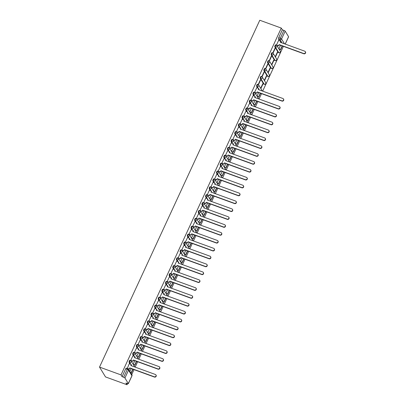 <?xml version="1.0" encoding="UTF-8"?>
<svg xmlns="http://www.w3.org/2000/svg" width="405" height="405" viewBox="0 0 405 405"><rect width="100%" height="100%" fill="white"/><g stroke="black" fill="none" stroke-linecap="round" stroke-linejoin="round"><path stroke-width="0.61" d="M130.051 360.318A1.144 0.37 110 0 0 129.98 360.253A1.144 0.37 110 0 0 129.347 360.936A1.144 0.37 110 0 0 129.119 362.338L129.681 362.546A1.144 0.37 -70 0 1 129.904 361.138A1.144 0.37 -70 0 1 130.537 360.455A1.144 0.37 -70 0 1 130.612 360.521A1.144 1.048 148.6 0 1 131.164 361.903A1.144 1.048 -31.4 0 1 129.681 362.546L130.714 364.237M133.696 352.431A1.144 0.37 110 0 0 133.62 352.365A1.144 0.37 110 0 0 132.987 353.049A1.144 0.37 110 0 0 132.764 354.456L133.321 354.658A1.144 0.37 -70 0 1 133.549 353.256A1.144 0.37 -70 0 1 134.182 352.573A1.144 0.37 -70 0 1 134.257 352.639A1.144 1.048 148.6 0 1 134.809 354.021A1.144 1.048 -31.4 0 1 133.321 354.658L134.354 356.354M137.341 344.549A1.144 0.37 110 0 0 137.265 344.483A1.144 0.37 110 0 0 136.632 345.166A1.144 0.37 110 0 0 136.404 346.569L136.966 346.776A1.144 0.37 -70 0 1 137.194 345.369A1.144 0.37 -70 0 1 137.827 344.685A1.144 0.37 -70 0 1 137.902 344.751A1.144 1.048 148.6 0 1 138.454 346.133A1.144 1.048 -31.4 0 1 136.966 346.776L137.999 348.467M140.981 336.661A1.144 0.37 110 0 0 140.91 336.595A1.144 0.37 110 0 0 140.277 337.279A1.144 0.37 110 0 0 140.049 338.686L140.611 338.889A1.144 0.37 -70 0 1 140.839 337.486A1.144 0.37 -70 0 1 141.466 336.803A1.144 0.37 -70 0 1 141.542 336.869A1.144 1.048 148.6 0 1 142.094 338.251A1.144 1.048 -31.4 0 1 140.611 338.889L141.644 340.58M144.625 328.779A1.144 0.37 110 0 0 144.55 328.713A1.144 0.37 110 0 0 143.922 329.397A1.144 0.37 110 0 0 143.694 330.799L144.251 331.001A1.144 0.37 -70 0 1 144.479 329.599A1.144 0.37 -70 0 1 145.111 328.916A1.144 0.37 -70 0 1 145.187 328.981A1.144 1.048 148.6 0 1 145.739 330.364A1.144 1.048 -31.4 0 1 144.251 331.001L145.284 332.697M148.27 320.892A1.144 0.37 110 0 0 148.195 320.826A1.144 0.37 110 0 0 147.562 321.509A1.144 0.37 110 0 0 147.334 322.917L147.896 323.119A1.144 0.37 -70 0 1 148.124 321.717A1.144 0.37 -70 0 1 148.756 321.028A1.144 0.37 -70 0 1 148.832 321.099A1.144 1.048 148.6 0 1 149.384 322.476A1.144 1.048 -31.4 0 1 147.896 323.119L148.929 324.81M151.915 313.009A1.144 0.37 110 0 0 151.84 312.943A1.144 0.37 110 0 0 151.207 313.627A1.144 0.37 110 0 0 150.979 315.029L151.541 315.232A1.144 0.37 -70 0 1 151.769 313.829A1.144 0.37 -70 0 1 152.396 313.146A1.144 0.37 -70 0 1 152.472 313.212A1.144 1.048 148.6 0 1 153.024 314.594A1.144 1.048 -31.4 0 1 151.541 315.232L152.574 316.928M155.555 305.122A1.144 0.37 110 0 0 155.48 305.056A1.144 0.37 110 0 0 154.852 305.74A1.144 0.37 110 0 0 154.624 307.147L155.181 307.349A1.144 0.37 -70 0 1 155.409 305.942A1.144 0.37 -70 0 1 156.041 305.259A1.144 0.37 -70 0 1 156.117 305.324A1.144 1.048 148.6 0 1 156.669 306.707A1.144 1.048 -31.4 0 1 155.181 307.349L156.214 309.04M159.2 297.24A1.144 0.37 110 0 0 159.124 297.174A1.144 0.37 110 0 0 158.492 297.857A1.144 0.37 110 0 0 158.264 299.26L158.826 299.462A1.144 0.37 -70 0 1 159.054 298.06A1.144 0.37 -70 0 1 159.686 297.376A1.144 0.37 -70 0 1 159.762 297.442A1.144 1.048 148.6 0 1 160.314 298.824A1.144 1.048 -31.4 0 1 158.826 299.462L159.859 301.158M162.845 289.352A1.144 0.37 110 0 0 162.769 289.286A1.144 0.37 110 0 0 162.137 289.97A1.144 0.37 110 0 0 161.909 291.372L162.471 291.58A1.144 0.37 -70 0 1 162.699 290.172A1.144 0.37 -70 0 1 163.326 289.489A1.144 0.37 -70 0 1 163.402 289.555A1.144 1.048 148.6 0 1 163.954 290.937A1.144 1.048 -31.4 0 1 162.471 291.58L163.504 293.271M166.485 281.47A1.144 0.37 110 0 0 166.409 281.399A1.144 0.37 110 0 0 165.782 282.088A1.144 0.37 110 0 0 165.554 283.49L166.111 283.692A1.144 0.37 -70 0 1 166.339 282.29A1.144 0.37 -70 0 1 166.971 281.607A1.144 0.37 -70 0 1 167.047 281.672A1.144 1.048 148.6 0 1 167.599 283.054A1.144 1.048 -31.4 0 1 166.111 283.692L167.144 285.388M170.13 273.583A1.144 0.37 110 0 0 170.054 273.517A1.144 0.37 110 0 0 169.422 274.2A1.144 0.37 110 0 0 169.194 275.602L169.756 275.81A1.144 0.37 -70 0 1 169.984 274.403A1.144 0.37 -70 0 1 170.616 273.719A1.144 0.37 -70 0 1 170.692 273.785A1.144 1.048 148.6 0 1 171.244 275.167A1.144 1.048 -31.4 0 1 169.756 275.81L170.788 277.501M173.775 265.695A1.144 0.37 110 0 0 173.699 265.629A1.144 0.37 110 0 0 173.067 266.313A1.144 0.37 110 0 0 172.839 267.72L173.401 267.923A1.144 0.37 -70 0 1 173.629 266.52A1.144 0.37 -70 0 1 174.261 265.837A1.144 0.37 -70 0 1 174.332 265.903A1.144 1.048 148.6 0 1 174.884 267.285A1.144 1.048 -31.4 0 1 173.401 267.923L174.433 269.619M177.415 257.813A1.144 0.37 110 0 0 177.344 257.747A1.144 0.37 110 0 0 176.712 258.43A1.144 0.37 110 0 0 176.484 259.833L177.046 260.04A1.144 0.37 -70 0 1 177.269 258.633A1.144 0.37 -70 0 1 177.901 257.95A1.144 0.37 -70 0 1 177.977 258.015A1.144 1.048 148.6 0 1 178.529 259.397A1.144 1.048 -31.4 0 1 177.046 260.04L178.073 261.731M181.06 249.925A1.144 0.37 110 0 0 180.984 249.86A1.144 0.37 110 0 0 180.352 250.543A1.144 0.37 110 0 0 180.124 251.951L180.686 252.153A1.144 0.37 -70 0 1 180.913 250.751A1.144 0.37 -70 0 1 181.546 250.067A1.144 0.37 -70 0 1 181.622 250.133A1.144 1.048 148.6 0 1 182.174 251.515A1.144 1.048 -31.4 0 1 180.686 252.153L181.718 253.844M184.705 242.043A1.144 0.37 110 0 0 184.629 241.977A1.144 0.37 110 0 0 183.997 242.661A1.144 0.37 110 0 0 183.769 244.063L184.331 244.271A1.144 0.37 -70 0 1 184.558 242.863A1.144 0.37 -70 0 1 185.191 242.18A1.144 0.37 -70 0 1 185.262 242.246A1.144 1.048 148.6 0 1 185.814 243.628A1.144 1.048 -31.4 0 1 184.331 244.271L185.363 245.962M188.345 234.156A1.144 0.37 110 0 0 188.274 234.09A1.144 0.37 110 0 0 187.642 234.773A1.144 0.37 110 0 0 187.414 236.181L187.976 236.383A1.144 0.37 -70 0 1 188.198 234.981A1.144 0.37 -70 0 1 188.831 234.292A1.144 0.37 -70 0 1 188.907 234.363A1.144 1.048 148.6 0 1 189.459 235.745A1.144 1.048 -31.4 0 1 187.976 236.383L189.003 238.074M191.99 226.273A1.144 0.37 110 0 0 191.914 226.208A1.144 0.37 110 0 0 191.281 226.891A1.144 0.37 110 0 0 191.059 228.293L191.616 228.496A1.144 0.37 -70 0 1 191.843 227.094A1.144 0.37 -70 0 1 192.476 226.41A1.144 0.37 -70 0 1 192.552 226.476A1.144 1.048 148.6 0 1 193.104 227.858A1.144 1.048 -31.4 0 1 191.616 228.496L192.648 230.192M195.635 218.386A1.144 0.37 110 0 0 195.559 218.32A1.144 0.37 110 0 0 194.927 219.004A1.144 0.37 110 0 0 194.699 220.411L195.261 220.614A1.144 0.37 -70 0 1 195.488 219.206A1.144 0.37 -70 0 1 196.121 218.523A1.144 0.37 -70 0 1 196.192 218.594A1.144 1.048 148.6 0 1 196.749 219.971A1.144 1.048 -31.4 0 1 195.261 220.614L196.293 222.304M199.275 210.504A1.144 0.37 110 0 0 199.204 210.438A1.144 0.37 110 0 0 198.571 211.121A1.144 0.37 110 0 0 198.344 212.524L198.906 212.726A1.144 0.37 -70 0 1 199.133 211.324A1.144 0.37 -70 0 1 199.761 210.64A1.144 0.37 -70 0 1 199.837 210.706A1.144 1.048 148.6 0 1 200.389 212.088A1.144 1.048 -31.4 0 1 198.906 212.726L199.938 214.422M202.92 202.616A1.144 0.37 110 0 0 202.844 202.551A1.144 0.37 110 0 0 202.211 203.234A1.144 0.37 110 0 0 201.989 204.641L202.546 204.844A1.144 0.37 -70 0 1 202.773 203.437A1.144 0.37 -70 0 1 203.406 202.753A1.144 0.37 -70 0 1 203.482 202.819A1.144 1.048 148.6 0 1 204.034 204.201A1.144 1.048 -31.4 0 1 202.546 204.844L203.578 206.535M206.565 194.734A1.144 0.37 110 0 0 206.489 194.663A1.144 0.37 110 0 0 205.856 195.352A1.144 0.37 110 0 0 205.629 196.754L206.191 196.957A1.144 0.37 -70 0 1 206.418 195.554A1.144 0.37 -70 0 1 207.051 194.871A1.144 0.37 -70 0 1 207.127 194.937A1.144 1.048 148.6 0 1 207.679 196.319A1.144 1.048 -31.4 0 1 206.191 196.957L207.223 198.652M210.21 186.847A1.144 0.37 110 0 0 210.134 186.781A1.144 0.37 110 0 0 209.501 187.464A1.144 0.37 110 0 0 209.274 188.867L209.836 189.074A1.144 0.37 -70 0 1 210.063 187.667A1.144 0.37 -70 0 1 210.691 186.983A1.144 0.37 -70 0 1 210.767 187.049A1.144 1.048 148.6 0 1 211.319 188.431A1.144 1.048 -31.4 0 1 209.836 189.074L210.868 190.765M213.85 178.964A1.144 0.37 110 0 0 213.774 178.894A1.144 0.37 110 0 0 213.146 179.577A1.144 0.37 110 0 0 212.919 180.984L213.475 181.187A1.144 0.37 -70 0 1 213.703 179.785A1.144 0.37 -70 0 1 214.336 179.101A1.144 0.37 -70 0 1 214.412 179.167A1.144 1.048 148.6 0 1 214.964 180.549A1.144 1.048 -31.4 0 1 213.475 181.187L214.508 182.883M217.495 171.077A1.144 0.37 110 0 0 217.419 171.011A1.144 0.37 110 0 0 216.786 171.695A1.144 0.37 110 0 0 216.559 173.097L217.12 173.305A1.144 0.37 -70 0 1 217.348 171.897A1.144 0.37 -70 0 1 217.981 171.214A1.144 0.37 -70 0 1 218.057 171.28A1.144 1.048 148.6 0 1 218.609 172.662A1.144 1.048 -31.4 0 1 217.12 173.305L218.153 174.995M221.14 163.19A1.144 0.37 110 0 0 221.064 163.124A1.144 0.37 110 0 0 220.431 163.807A1.144 0.37 110 0 0 220.204 165.215L220.765 165.417A1.144 0.37 -70 0 1 220.993 164.015A1.144 0.37 -70 0 1 221.621 163.331A1.144 0.37 -70 0 1 221.697 163.397A1.144 1.048 148.6 0 1 222.249 164.779A1.144 1.048 -31.4 0 1 220.765 165.417L221.798 167.113M224.78 155.307A1.144 0.37 110 0 0 224.704 155.242A1.144 0.37 110 0 0 224.076 155.925A1.144 0.37 110 0 0 223.849 157.327L224.405 157.535A1.144 0.37 -70 0 1 224.633 156.127A1.144 0.37 -70 0 1 225.266 155.444A1.144 0.37 -70 0 1 225.342 155.51A1.144 1.048 148.6 0 1 225.894 156.892A1.144 1.048 -31.4 0 1 224.405 157.535L225.438 159.226M228.425 147.42A1.144 0.37 110 0 0 228.349 147.354A1.144 0.37 110 0 0 227.716 148.038A1.144 0.37 110 0 0 227.488 149.445L228.05 149.648A1.144 0.37 -70 0 1 228.278 148.245A1.144 0.37 -70 0 1 228.911 147.562A1.144 0.37 -70 0 1 228.987 147.628A1.144 1.048 148.6 0 1 229.539 149.01A1.144 1.048 -31.4 0 1 228.05 149.648L229.083 151.338M232.07 139.538A1.144 0.37 110 0 0 231.994 139.472A1.144 0.37 110 0 0 231.361 140.155A1.144 0.37 110 0 0 231.133 141.558L231.695 141.76A1.144 0.37 -70 0 1 231.923 140.358A1.144 0.37 -70 0 1 232.551 139.674A1.144 0.37 -70 0 1 232.627 139.74A1.144 1.048 148.6 0 1 233.179 141.122A1.144 1.048 -31.4 0 1 231.695 141.76L232.728 143.456M235.71 131.65A1.144 0.37 110 0 0 235.634 131.584A1.144 0.37 110 0 0 235.006 132.268A1.144 0.37 110 0 0 234.778 133.675L235.335 133.878A1.144 0.37 -70 0 1 235.563 132.476A1.144 0.37 -70 0 1 236.196 131.787A1.144 0.37 -70 0 1 236.272 131.858A1.144 1.048 148.6 0 1 236.824 133.235A1.144 1.048 -31.4 0 1 235.335 133.878L236.368 135.569M239.355 123.768A1.144 0.37 110 0 0 239.279 123.702A1.144 0.37 110 0 0 238.646 124.386A1.144 0.37 110 0 0 238.418 125.788L238.98 125.99A1.144 0.37 -70 0 1 239.208 124.588A1.144 0.37 -70 0 1 239.841 123.905A1.144 0.37 -70 0 1 239.917 123.97A1.144 1.048 148.6 0 1 240.469 125.353A1.144 1.048 -31.4 0 1 238.98 125.99L240.013 127.686M243 115.881A1.144 0.37 110 0 0 242.924 115.815A1.144 0.37 110 0 0 242.291 116.498A1.144 0.37 110 0 0 242.063 117.906L242.625 118.108A1.144 0.37 -70 0 1 242.853 116.701A1.144 0.37 -70 0 1 243.486 116.017A1.144 0.37 -70 0 1 243.557 116.083A1.144 1.048 148.6 0 1 244.109 117.465A1.144 1.048 -31.4 0 1 242.625 118.108L243.658 119.799M246.64 107.998A1.144 0.37 110 0 0 246.569 107.932A1.144 0.37 110 0 0 245.936 108.616A1.144 0.37 110 0 0 245.708 110.018L246.27 110.221A1.144 0.37 -70 0 1 246.493 108.818A1.144 0.37 -70 0 1 247.126 108.135A1.144 0.37 -70 0 1 247.202 108.201A1.144 1.048 148.6 0 1 247.754 109.583A1.144 1.048 -31.4 0 1 246.27 110.221L247.298 111.917M250.285 100.111A1.144 0.37 110 0 0 250.209 100.045A1.144 0.37 110 0 0 249.576 100.729A1.144 0.37 110 0 0 249.353 102.131L249.91 102.338A1.144 0.37 -70 0 1 250.138 100.931A1.144 0.37 -70 0 1 250.771 100.248A1.144 0.37 -70 0 1 250.847 100.313A1.144 1.048 148.6 0 1 251.399 101.695A1.144 1.048 -31.4 0 1 249.91 102.338L250.943 104.029M253.93 92.229A1.144 0.37 110 0 0 253.854 92.158A1.144 0.37 110 0 0 253.221 92.846A1.144 0.37 110 0 0 252.993 94.249L253.555 94.451A1.144 0.37 -70 0 1 253.783 93.049A1.144 0.37 -70 0 1 254.416 92.365A1.144 0.37 -70 0 1 254.487 92.431A1.144 1.048 148.6 0 1 255.039 93.813A1.144 1.048 -31.4 0 1 253.555 94.451L254.588 96.147M257.57 84.341A1.144 0.37 110 0 0 257.499 84.275A1.144 0.37 110 0 0 256.866 84.959A1.144 0.37 110 0 0 256.638 86.361L257.2 86.569A1.144 0.37 -70 0 1 257.423 85.161A1.144 0.37 -70 0 1 258.056 84.478A1.144 0.37 -70 0 1 258.132 84.544A1.144 1.048 148.6 0 1 258.684 85.926A1.144 1.048 -31.4 0 1 257.2 86.569L258.233 88.26M261.215 76.454A1.144 0.37 110 0 0 261.139 76.388A1.144 0.37 110 0 0 260.506 77.072A1.144 0.37 110 0 0 260.283 78.479L260.84 78.681A1.144 0.37 -70 0 1 261.068 77.279A1.144 0.37 -70 0 1 261.701 76.596A1.144 0.37 -70 0 1 261.777 76.661A1.144 1.048 148.6 0 1 262.329 78.043A1.144 1.048 -31.4 0 1 260.84 78.681L264.237 84.25A1.144 1.048 -31.4 0 0 265.68 82.64A1.144 1.144 0 0 1 264.313 84.316A1.144 0.37 -70 0 1 264.237 84.25L263.675 84.043L260.283 78.479M264.86 68.572A1.144 0.37 110 0 0 264.784 68.506A1.144 0.37 110 0 0 264.151 69.189A1.144 0.37 110 0 0 263.923 70.591L264.485 70.799A1.144 0.37 -70 0 1 264.713 69.392A1.144 0.37 -70 0 1 265.346 68.708A1.144 0.37 -70 0 1 265.422 68.774A1.144 1.048 148.6 0 1 265.974 70.156A1.144 1.048 -31.4 0 1 264.485 70.799L267.877 76.363A1.144 1.048 -31.4 0 0 269.325 74.758A1.144 1.144 0 0 1 267.953 76.429A1.144 0.37 -70 0 1 267.877 76.363L267.32 76.16L263.923 70.591M268.5 60.684A1.144 0.37 110 0 0 268.429 60.618A1.144 0.37 110 0 0 267.796 61.302A1.144 0.37 110 0 0 267.568 62.709L268.13 62.912A1.144 0.37 -70 0 1 268.358 61.509A1.144 0.37 -70 0 1 268.986 60.826A1.144 0.37 -70 0 1 269.062 60.892A1.144 1.048 148.6 0 1 269.614 62.274A1.144 1.048 -31.4 0 1 268.13 62.912L271.522 68.48A1.144 1.048 -31.4 0 0 272.97 66.871A1.144 1.144 0 0 1 271.598 68.546A1.144 0.37 -70 0 1 271.522 68.48L270.96 68.273L267.568 62.709M272.145 52.802A1.144 0.37 110 0 0 272.069 52.736A1.144 0.37 110 0 0 271.441 53.419A1.144 0.37 110 0 0 271.213 54.822L271.77 55.029A1.144 0.37 -70 0 1 271.998 53.622A1.144 0.37 -70 0 1 272.631 52.939A1.144 0.37 -70 0 1 272.707 53.004A1.144 1.048 148.6 0 1 273.259 54.386A1.144 1.048 -31.4 0 1 271.77 55.029L275.167 60.593A1.144 1.048 -31.4 0 0 276.61 58.988A1.144 1.144 0 0 1 275.243 60.659A1.144 0.37 -70 0 1 275.167 60.593L274.605 60.391L271.213 54.822M275.79 44.914A1.144 0.37 110 0 0 275.714 44.849A1.144 0.37 110 0 0 275.081 45.532A1.144 0.37 110 0 0 274.853 46.939L275.415 47.142A1.144 0.37 -70 0 1 275.643 45.74A1.144 0.37 -70 0 1 276.276 45.051A1.144 0.37 -70 0 1 276.352 45.122A1.144 1.048 148.6 0 1 276.904 46.504A1.144 1.048 -31.4 0 1 275.415 47.142L278.807 52.711A1.144 1.048 -31.4 0 0 280.255 51.101A1.144 1.144 0 0 1 278.883 52.777A1.144 0.37 -70 0 1 278.807 52.711L278.25 52.503L274.853 46.939M282.103 42.95L280.078 39.629A1.144 0.37 -70 0 1 280.306 38.222L283.925 30.39L282.346 29.813L281.283 28.072L121.019 374.914L99.519 367.092L105.518 376.928L127.018 384.75L127.555 383.591M131.746 374.514L134.009 369.623M135.164 367.127L137.649 361.736M138.804 359.24L141.294 353.849M142.449 351.358L144.939 345.966M146.094 343.47L148.584 338.079M149.734 335.583L152.224 330.197M153.379 327.701L155.869 322.309M157.024 319.813L159.514 314.427M160.663 311.931L163.154 306.539M164.308 304.044L166.799 298.657M167.953 296.161L170.444 290.77M171.593 288.274L174.084 282.887M175.238 280.392L177.729 275M178.883 272.504L181.374 267.118M182.523 264.622L185.014 259.23M186.168 256.735L188.659 251.343M189.813 248.852L192.304 243.461M193.458 240.965L195.944 235.573M197.098 233.077L199.589 227.691M200.743 225.195L203.234 219.804M204.388 217.308L206.874 211.921M208.028 209.425L210.519 204.034M211.673 201.538L214.164 196.152M215.318 193.656L217.809 188.264M218.958 185.768L221.449 180.382M222.603 177.886L225.094 172.495M226.248 169.999L228.739 164.607M229.888 162.116L232.379 156.725M233.533 154.229L236.024 148.838M237.178 146.342L239.669 140.955M240.818 138.459L243.309 133.068M244.463 130.572L246.954 125.185M248.108 122.69L250.599 117.298M251.748 114.802L254.239 109.416M255.393 106.92L257.884 101.528M259.038 99.033L261.529 93.646M262.683 91.15L283.389 46.332M281.283 28.072L259.782 20.25L99.519 367.092M127.018 384.75L125.955 383.008L127.534 383.586A1.144 0.273 -155.2 0 0 128.334 383.672A1.144 0.273 -155.2 0 0 128.314 383.56L124.922 377.997A1.144 0.273 -155.2 0 0 123.662 377.232L127.281 369.395A1.144 0.37 -70 0 1 127.914 368.712A1.144 0.37 -70 0 1 127.99 368.778A1.144 1.048 -31.4 0 1 128.501 369.193A1.144 1.144 0 0 0 127.914 368.712L126.335 368.135A1.144 0.37 -70 0 1 126.411 368.206M121.019 374.914L122.082 376.655L123.662 377.232M279.531 40.748L278.498 39.052L280.078 39.629A1.144 1.048 148.6 0 0 281.566 38.986L284.518 43.831M285.181 44.069L288.578 36.718L285.186 31.155L281.566 38.986A1.144 0.273 -155.2 0 0 280.306 38.222L278.726 37.65A1.144 0.37 110 0 0 278.498 39.052M288.578 36.718A1.144 0.273 24.8 0 1 288.598 36.83L285.242 44.094M283.925 30.39A1.144 0.273 24.8 0 1 285.186 31.155M278.625 40.419L276.499 44.93L276.706 45.173M280.543 45.299L278.898 48.863L279.091 49.132M277.536 52.493L277.359 52.199L275.258 56.746L275.435 57.044L277.536 52.493L277.268 52.397M275.137 48.559L274.96 48.266L272.859 52.812L273.036 53.106L275.137 48.559L274.868 48.458M273.896 60.38L273.714 60.082L271.613 64.633L271.79 64.927L273.896 60.38L273.623 60.279M271.497 56.442L271.315 56.148L269.214 60.699L269.396 60.993L271.497 56.442L271.223 56.346M270.251 68.263L270.069 67.969L267.968 72.515L268.15 72.814L270.251 68.263L269.978 68.167M267.852 64.329L267.675 64.036L265.569 68.582L265.751 68.88L267.852 64.329L267.583 64.233M266.606 76.15L266.429 75.851L264.323 80.403L264.505 80.696L266.606 76.15L266.338 76.049M264.207 72.217L264.03 71.918L261.929 76.469L262.106 76.763L264.207 72.217L263.938 72.115M262.966 84.032L262.784 83.739L260.683 88.285L260.861 88.584L262.966 84.032L262.693 83.936M260.567 80.099L260.385 79.805L258.284 84.351L258.461 84.65L260.567 80.099L260.293 80.003M256.765 87.728L254.639 92.239L254.841 92.482M258.684 92.608L257.038 96.172L257.231 96.441M253.12 95.61L250.999 100.121L251.201 100.369M255.044 100.496L253.393 104.06L253.586 104.328M249.48 103.498L247.354 108.008L247.556 108.251M251.399 108.378L249.753 111.942L249.946 112.21M245.835 111.38L243.709 115.896L243.911 116.139M247.754 116.265L246.108 119.829L246.301 120.098M242.19 119.267L240.069 123.778L240.271 124.021M244.114 124.148L242.463 127.712L242.656 127.98M238.55 127.155L236.424 131.665L236.626 131.909M240.469 132.035L238.823 135.599L239.016 135.867M234.905 135.037L232.779 139.548L232.981 139.791M236.824 139.922L235.178 143.481L235.371 143.755M231.26 142.924L229.134 147.435L229.341 147.678M233.179 147.805L231.533 151.369L231.726 151.637M227.62 150.807L225.494 155.317L225.696 155.56M229.539 155.692L227.893 159.251L228.081 159.524M223.975 158.694L221.849 163.205L222.051 163.448M225.894 163.574L224.248 167.138L224.441 167.407M220.33 166.577L218.204 171.087L218.411 171.33M222.249 171.462L220.603 175.021L220.796 175.294M216.685 174.464L214.564 178.975L214.766 179.218M218.609 179.344L216.964 182.908L217.151 183.176M213.045 182.346L210.919 186.857L211.121 187.105M214.964 187.231L213.319 190.795L213.511 191.064M209.4 190.234L207.274 194.744L207.481 194.987M211.319 195.114L209.674 198.678L209.866 198.946M205.755 198.116L203.634 202.627L203.836 202.875M207.679 203.001L206.029 206.565L206.221 206.833M202.115 206.003L199.989 210.514L200.191 210.757M204.034 210.883L202.389 214.447L202.581 214.716M198.47 213.886L196.344 218.401L196.552 218.644M200.389 218.771L198.744 222.335L198.936 222.603M194.825 221.773L192.704 226.284L192.907 226.527M196.749 226.658L195.099 230.217L195.291 230.491M191.185 229.66L189.059 234.171L189.262 234.414M193.104 234.541L191.459 238.105L191.651 238.373M187.54 237.543L185.414 242.053L185.617 242.296M189.459 242.428L187.814 245.987L188.006 246.26M183.895 245.43L181.774 249.941L181.977 250.184M185.819 250.31L184.169 253.874L184.361 254.143M180.255 253.312L178.129 257.823L178.332 258.066M182.174 258.198L180.529 261.757L180.721 262.03M176.61 261.2L174.484 265.71L174.687 265.953M178.529 266.08L176.884 269.644L177.076 269.912M172.965 269.082L170.839 273.593L171.047 273.836M174.884 273.967L173.239 277.526L173.431 277.8M169.325 276.969L167.199 281.48L167.402 281.723M171.244 281.85L169.599 285.414L169.786 285.682M165.68 284.852L163.554 289.362L163.757 289.61M167.599 289.737L165.954 293.301L166.146 293.569M162.035 292.739L159.909 297.25L160.117 297.493M163.954 297.619L162.309 301.183L162.501 301.452M158.395 300.621L156.269 305.137L156.472 305.38M160.314 305.507L158.669 309.071L158.856 309.339M154.75 308.509L152.624 313.019L152.827 313.262M156.669 313.389L155.024 316.953L155.216 317.221M151.106 316.396L148.979 320.907L149.187 321.15M153.024 321.276L151.379 324.84L151.571 325.109M147.46 324.278L145.339 328.789L145.542 329.032M149.384 329.164L147.739 332.723L147.926 332.996M143.821 332.166L141.694 336.676L141.897 336.919M145.739 337.046L144.094 340.61L144.286 340.878M140.176 340.048L138.049 344.559L138.257 344.802M142.094 344.933L140.449 348.492L140.641 348.766M136.531 347.935L134.409 352.446L134.612 352.689M138.454 352.816L136.804 356.38L136.996 356.648M132.891 355.818L130.764 360.328L130.967 360.572M134.809 360.703L133.164 364.262L133.356 364.535M129.246 363.705L127.281 368.484M130.152 364.034L129.119 362.338M133.797 356.147L132.764 354.456M137.437 348.265L136.404 346.569M141.082 340.377L140.049 338.686M144.727 332.495L143.694 330.799M148.367 324.608L147.334 322.917M152.012 316.725L150.979 315.029M155.657 308.838L154.624 307.147M159.297 300.95L158.264 299.26M162.942 293.068L161.909 291.372M166.587 285.181L165.554 283.49M170.227 277.298L169.194 275.602M173.872 269.411L172.839 267.72M177.517 261.529L176.484 259.833M181.156 253.641L180.124 251.951M184.802 245.759L183.769 244.063M188.446 237.872L187.414 236.181M192.086 229.989L191.059 228.293M195.731 222.102L194.699 220.411M199.376 214.22L198.344 212.524M203.021 206.332L201.989 204.641M206.661 198.445L205.629 196.754M210.306 190.563L209.274 188.867M213.951 182.675L212.919 180.984M217.591 174.793L216.559 173.097M221.236 166.906L220.204 165.215M224.881 159.023L223.849 157.327M228.521 151.136L227.488 149.445M232.166 143.254L231.133 141.558M235.811 135.366L234.778 133.675M239.451 127.484L238.418 125.788M243.096 119.597L242.063 117.906M246.741 111.709L245.708 110.018M250.381 103.827L249.353 102.131M254.026 95.939L252.993 94.249M257.671 88.057L256.638 86.361M122.082 376.655L125.702 368.823A1.144 0.37 -70 0 1 126.335 368.135M282.346 29.813L278.726 37.65M131.164 368.585L129.858 371.415M305.324 51.663L305.481 51.916A1.316 1.205 148.6 0 1 303.816 53.769L303.664 53.511A1.316 1.205 -31.4 0 0 305.324 51.663A1.316 1.205 -31.4 0 0 304.737 51.187L280.179 42.252L280.68 41.163L280.412 42.338M276.514 44.904L278.756 45.917L279.106 44.575L303.664 53.511M278.6 45.664L279.106 44.575M278.589 40.404L280.68 41.163M278.898 48.863L280.67 49.709L282.396 45.973M280.67 49.709L279.055 49.121M280.513 49.45L282.158 45.886M279.258 44.834L303.816 53.769M278.756 45.917L276.635 45.147M283.465 98.972L283.621 99.23A1.316 1.205 148.6 0 1 281.956 101.078L281.804 100.82A1.316 1.205 -31.4 0 0 283.465 98.972A1.316 1.205 -31.4 0 0 282.877 98.496L258.319 89.561L258.82 88.472L258.552 89.647M254.654 92.213L256.897 93.231L257.241 91.884L281.804 100.82M256.74 92.973L257.241 91.884M256.729 87.713L258.82 88.472M257.038 96.172L258.81 97.018L260.536 93.282M258.81 97.018L257.195 96.43M258.653 96.76L260.299 93.196M257.398 92.143L281.956 101.078M256.897 93.231L254.77 92.456M279.82 106.859L279.976 107.112A1.316 1.205 148.6 0 1 278.316 108.96L278.159 108.707A1.316 1.205 -31.4 0 0 279.82 106.859A1.316 1.205 -31.4 0 0 279.232 106.383L254.674 97.448L255.175 96.36L254.907 97.529M251.009 100.096L253.252 101.113L253.601 99.772L278.159 108.707M253.1 100.86L253.601 99.772M253.084 95.6L255.175 96.36M253.398 104.06L255.165 104.9L256.892 101.169M255.165 104.9L253.55 104.313M255.008 104.647L256.659 101.083M253.758 100.025L278.316 108.96M253.252 101.113L251.13 100.339M276.18 114.742L276.332 115A1.316 1.205 148.6 0 1 274.671 116.848L274.514 116.589A1.316 1.205 -31.4 0 0 276.18 114.742A1.316 1.205 -31.4 0 0 275.587 114.266L251.029 105.33L251.53 104.247L251.267 105.416M247.364 107.983L249.612 109.001L249.956 107.654L274.514 116.589M249.455 108.743L249.956 107.654M249.445 103.483L251.53 104.247M249.753 111.942L251.525 112.787L253.246 109.051M251.525 112.787L249.91 112.2M251.368 112.529L253.014 108.97M250.113 107.912L274.671 116.848M249.612 109.001L247.485 108.226M272.535 122.629L272.692 122.882A1.316 1.205 148.6 0 1 271.026 124.735L270.869 124.477A1.316 1.205 -31.4 0 0 272.535 122.629A1.316 1.205 -31.4 0 0 271.947 122.153L247.389 113.218L247.89 112.129L247.622 113.304M243.724 115.87L245.967 116.883L246.311 115.541L270.869 124.477M245.81 116.63L246.311 115.541M245.8 111.37L247.89 112.129M246.108 119.829L247.88 120.67L249.607 116.939M247.88 120.67L246.265 120.082M247.723 120.417L249.369 116.853M246.468 115.8L271.026 124.735M245.967 116.883L243.84 116.114M268.89 130.511L269.047 130.769A1.316 1.205 148.6 0 1 267.386 132.617L267.229 132.364A1.316 1.205 -31.4 0 0 268.89 130.511A1.316 1.205 -31.4 0 0 268.302 130.035L243.744 121.1L244.245 120.017L243.977 121.186M240.079 123.753L242.322 124.77L242.671 123.429L267.229 132.364M242.165 124.512L242.671 123.429M242.155 119.252L244.245 120.017M242.468 127.712L244.235 128.557L245.962 124.821M244.235 128.557L242.62 127.97M244.078 128.299L245.729 124.74M242.823 123.682L267.386 132.617M242.322 124.77L240.2 123.996M265.25 138.399L265.402 138.652A1.316 1.205 148.6 0 1 263.741 140.505L263.584 140.246A1.316 1.205 -31.4 0 0 265.25 138.399A1.316 1.205 -31.4 0 0 264.657 137.923L240.099 128.987L240.6 127.899L240.337 129.073M236.434 131.64L238.682 132.653L239.026 131.311L263.584 140.246M238.525 132.4L239.026 131.311M238.515 127.14L240.6 127.899M238.823 135.599L240.595 136.444L242.317 132.708M240.595 136.444L238.98 135.857M240.438 136.186L242.084 132.622M239.183 131.569L263.741 140.505M238.682 132.653L236.555 131.883M261.605 146.281L261.762 146.539A1.316 1.205 148.6 0 1 260.096 148.387L259.939 148.134A1.316 1.205 -31.4 0 0 261.605 146.281A1.316 1.205 -31.4 0 0 261.017 145.805L236.459 136.87L236.96 135.786L236.692 136.956M232.789 139.523L235.037 140.54L235.381 139.198L259.939 148.134M234.88 140.282L235.381 139.198M234.87 135.027L236.96 135.786M235.178 143.486L236.95 144.327L238.677 140.596M236.95 144.327L235.335 143.74M236.793 144.074L238.439 140.51M235.538 139.452L260.096 148.387M235.037 140.54L232.91 139.765M257.96 154.168L258.117 154.421A1.316 1.205 148.6 0 1 256.456 156.274L256.299 156.016A1.316 1.205 -31.4 0 0 257.96 154.168A1.316 1.205 -31.4 0 0 257.372 153.692L232.814 144.757L233.315 143.669L233.047 144.843M229.149 147.41L231.392 148.422L231.741 147.081L256.299 156.016M231.235 148.169L231.741 147.081M231.225 142.909L233.315 143.669M231.533 151.369L233.305 152.214L235.032 148.478M233.305 152.214L231.69 151.627M233.148 151.956L234.799 148.392M231.893 147.339L256.456 156.274M231.392 148.422L229.27 147.653M254.32 162.056L254.472 162.309A1.316 1.205 148.6 0 1 252.811 164.157L252.654 163.903A1.316 1.205 -31.4 0 0 254.32 162.056A1.316 1.205 -31.4 0 0 253.727 161.575L229.169 152.639L229.67 151.556L229.402 152.726M225.504 155.292L227.752 156.31L228.096 154.968L252.654 163.903M227.595 156.052L228.096 154.968M227.585 150.797L229.67 151.556M227.893 159.256L229.66 160.096L231.387 156.365M229.66 160.096L228.05 159.509M229.508 159.843L231.154 156.279M228.253 155.221L252.811 164.157M227.752 156.31L225.625 155.535M250.675 169.938L250.832 170.196A1.316 1.205 148.6 0 1 249.166 172.044L249.009 171.786A1.316 1.205 -31.4 0 0 250.675 169.938A1.316 1.205 -31.4 0 0 250.087 169.462L225.524 160.527L226.03 159.438L225.762 160.613M221.859 163.18L224.107 164.192L224.451 162.85L249.009 171.786M223.95 163.939L224.451 162.85M223.94 158.679L226.03 159.438M224.248 167.138L226.02 167.984L227.747 164.248M226.02 167.984L224.405 167.397M225.863 167.726L227.509 164.162M224.608 163.109L249.166 172.044M224.107 164.192L221.981 163.423M247.03 177.825L247.187 178.078A1.316 1.205 148.6 0 1 245.521 179.926L245.369 179.673A1.316 1.205 -31.4 0 0 247.03 177.825A1.316 1.205 -31.4 0 0 246.442 177.349L221.884 168.414L222.385 167.326L222.117 168.495M218.219 171.062L220.462 172.079L220.811 170.738L245.369 179.673M220.305 171.821L220.811 170.738M220.295 166.566L222.385 167.326M220.603 175.026L222.375 175.866L224.102 172.135M222.375 175.866L220.76 175.279M222.218 175.613L223.869 172.049M220.963 170.991L245.521 179.926M220.462 172.079L218.341 171.305M243.385 185.708L243.542 185.966A1.316 1.205 148.6 0 1 241.881 187.814L241.724 187.555A1.316 1.205 -31.4 0 0 243.385 185.708A1.316 1.205 -31.4 0 0 242.798 185.232L218.239 176.297L218.74 175.208L218.472 176.383M214.574 178.949L216.817 179.967L217.166 178.62L241.724 187.555M216.665 179.709L217.166 178.62M216.655 174.449L218.74 175.208M216.964 182.908L218.73 183.754L220.457 180.017M218.73 183.754L217.12 183.166M218.578 183.495L220.224 179.931M217.323 178.878L241.881 187.814M216.817 179.967L214.696 179.192M239.745 193.595L239.902 193.848A1.316 1.205 148.6 0 1 238.236 195.696L238.079 195.443A1.316 1.205 -31.4 0 0 239.745 193.595A1.316 1.205 -31.4 0 0 239.158 193.119L214.594 184.184L215.101 183.095L214.832 184.265M210.929 186.832L213.177 187.849L213.521 186.508L238.079 195.443M213.02 187.596L213.521 186.508M213.01 182.336L215.101 183.095M213.319 190.795L215.09 191.636L216.817 187.905M215.09 191.636L213.475 191.049M214.933 191.383L216.579 187.819M213.678 186.761L238.236 195.696M213.177 187.849L211.051 187.075M236.1 201.477L236.257 201.736A1.316 1.205 148.6 0 1 234.591 203.583L234.439 203.325A1.316 1.205 -31.4 0 0 236.1 201.477A1.316 1.205 -31.4 0 0 235.513 201.001L210.954 192.066L211.456 190.978L211.187 192.152M207.289 194.719L209.532 195.736L209.876 194.39L234.439 203.325M209.375 195.478L209.876 194.39M209.365 190.218L211.456 190.978M209.674 198.678L211.445 199.523L213.172 195.787M211.445 199.523L209.831 198.936M211.288 199.265L212.934 195.701M210.033 194.648L234.591 203.583M209.532 195.736L207.411 194.962M232.455 209.365L232.612 209.618A1.316 1.205 148.6 0 1 230.951 211.466L230.794 211.213A1.316 1.205 -31.4 0 0 232.455 209.365A1.316 1.205 -31.4 0 0 231.868 208.889L207.309 199.954L207.811 198.865L207.542 200.04M203.644 202.601L205.887 203.619L206.236 202.277L230.794 211.213M205.735 203.366L206.236 202.277M205.725 198.106L207.811 198.865M206.034 206.565L207.8 207.406L209.527 203.674M207.8 207.406L206.185 206.818M207.649 207.152L209.294 203.588M206.393 202.53L230.951 211.466M205.887 203.619L203.766 202.844M228.815 217.247L228.972 217.505A1.316 1.205 148.6 0 1 227.306 219.353L227.149 219.1A1.316 1.205 -31.4 0 0 228.815 217.247A1.316 1.205 -31.4 0 0 228.223 216.771L203.664 207.836L204.171 206.752L203.902 207.922M199.999 210.489L202.247 211.506L202.591 210.16L227.149 219.1M202.09 211.248L202.591 210.16M202.08 205.988L204.171 206.752M202.389 214.447L204.16 215.293L205.882 211.557M204.16 215.293L202.546 214.706M204.004 215.035L205.649 211.476M202.748 210.418L227.306 219.353M202.247 211.506L200.121 210.732M225.17 225.134L225.327 225.388A1.316 1.205 148.6 0 1 223.661 227.24L223.509 226.982A1.316 1.205 -31.4 0 0 225.17 225.134A1.316 1.205 -31.4 0 0 224.583 224.659L200.024 215.723L200.526 214.635L200.257 215.809M196.359 218.376L198.602 219.388L198.946 218.047L223.509 226.982M198.445 219.135L198.946 218.047M198.435 213.875L200.526 214.635M198.744 222.335L200.515 223.175L202.242 219.444M200.515 223.175L198.901 222.588M200.359 222.922L202.004 219.358M199.103 218.305L223.661 227.24M198.602 219.388L196.481 218.619M221.525 233.017L221.682 233.275A1.316 1.205 148.6 0 1 220.021 235.123L219.864 234.87A1.316 1.205 -31.4 0 0 221.525 233.017A1.316 1.205 -31.4 0 0 220.938 232.541L196.379 223.606L196.881 222.522L196.612 223.692M192.714 226.258L194.957 227.276L195.306 225.934L219.864 234.87M194.805 227.018L195.306 225.934M194.795 221.763L196.881 222.522M195.104 230.217L196.87 231.063L198.597 227.327M196.87 231.063L195.256 230.475M196.714 230.809L198.364 227.245M195.463 226.187L220.021 235.123M194.957 227.276L192.836 226.501M217.885 240.904L218.037 241.157A1.316 1.205 148.6 0 1 216.376 243.01L216.219 242.752A1.316 1.205 -31.4 0 0 217.885 240.904A1.316 1.205 -31.4 0 0 217.293 240.428L192.734 231.493L193.236 230.404L192.972 231.579M189.069 234.146L191.317 235.158L191.661 233.817L216.219 242.752M191.16 234.905L191.661 233.817M191.15 229.645L193.236 230.404M191.459 238.105L193.231 238.95L194.952 235.214M193.231 238.95L191.616 238.363M193.074 238.692L194.719 235.128M191.818 234.075L216.376 243.01M191.317 235.158L189.191 234.389M214.24 248.786L214.397 249.045A1.316 1.205 148.6 0 1 212.731 250.892L212.579 250.639A1.316 1.205 -31.4 0 0 214.24 248.786A1.316 1.205 -31.4 0 0 213.653 248.311L189.094 239.375L189.596 238.292L189.327 239.461M185.429 242.028L187.672 243.046L188.016 241.704L212.579 250.639M187.515 242.787L188.016 241.704M187.505 237.532L189.596 238.292M187.814 245.992L189.586 246.832L191.312 243.101M189.586 246.832L187.971 246.245M189.429 246.579L191.074 243.015M188.173 241.957L212.731 250.892M187.672 243.046L185.546 242.271M210.595 256.674L210.752 256.932A1.316 1.205 148.6 0 1 209.091 258.78L208.934 258.522A1.316 1.205 -31.4 0 0 210.595 256.674A1.316 1.205 -31.4 0 0 210.008 256.198L185.45 247.263L185.951 246.174L185.682 247.349M181.784 249.915L184.027 250.928L184.376 249.586L208.934 258.522M183.875 250.675L184.376 249.586M183.86 245.415L185.951 246.174M184.174 253.874L185.941 254.72L187.667 250.984M185.941 254.72L184.326 254.132M185.784 254.461L187.434 250.898M184.528 249.844L209.091 258.78M184.027 250.928L181.906 250.158M206.955 264.561L207.107 264.814A1.316 1.205 148.6 0 1 205.446 266.662L205.289 266.409A1.316 1.205 -31.4 0 0 206.955 264.561A1.316 1.205 -31.4 0 0 206.363 264.08L181.804 255.145L182.306 254.062L182.042 255.231M178.139 257.798L180.387 258.815L180.731 257.474L205.289 266.409M180.23 258.557L180.731 257.474M180.22 253.302L182.306 254.062M180.529 261.762L182.301 262.602L184.022 258.871M182.301 262.602L180.686 262.015M182.144 262.349L183.789 258.785M180.888 257.727L205.446 266.662M180.387 258.815L178.261 258.041M203.31 272.443L203.467 272.702A1.316 1.205 148.6 0 1 201.801 274.55L201.644 274.291A1.316 1.205 -31.4 0 0 203.31 272.443A1.316 1.205 -31.4 0 0 202.723 271.968L178.165 263.032L178.666 261.944L178.397 263.118M174.494 265.685L176.742 266.698L177.086 265.356L201.644 274.291M176.585 266.444L177.086 265.356M176.575 261.184L178.666 261.944M176.884 269.644L178.656 270.489L180.382 266.753M178.656 270.489L177.041 269.902M178.499 270.231L180.144 266.667M177.243 265.614L201.801 274.55M176.742 266.698L174.616 265.928M199.665 280.331L199.822 280.584A1.316 1.205 148.6 0 1 198.161 282.432L198.005 282.179A1.316 1.205 -31.4 0 0 199.665 280.331A1.316 1.205 -31.4 0 0 199.078 279.855L174.52 270.92L175.021 269.831L174.752 271.001M170.854 273.567L173.097 274.585L173.446 273.243L198.005 282.179M172.94 274.327L173.446 273.243M172.93 269.072L175.021 269.831M173.239 277.531L175.011 278.372L176.737 274.641M175.011 278.372L173.396 277.784M174.854 278.119L176.504 274.555M173.598 273.496L198.161 282.432M173.097 274.585L170.976 273.81M196.025 288.213L196.177 288.471A1.316 1.205 148.6 0 1 194.516 290.319L194.359 290.061A1.316 1.205 -31.4 0 0 196.025 288.213A1.316 1.205 -31.4 0 0 195.433 287.737L170.875 278.802L171.376 277.714L171.112 278.888M167.209 281.455L169.457 282.472L169.801 281.126L194.359 290.061M169.3 282.214L169.801 281.126M169.29 276.954L171.376 277.714M169.599 285.414L171.366 286.259L173.092 282.523M171.366 286.259L169.756 285.672M171.214 286.001L172.859 282.437M169.958 281.384L194.516 290.319M169.457 282.472L167.331 281.698M192.38 296.101L192.537 296.354A1.316 1.205 148.6 0 1 190.871 298.201L190.715 297.948A1.316 1.205 -31.4 0 0 192.38 296.101A1.316 1.205 -31.4 0 0 191.793 295.625L167.23 286.689L167.736 285.601L167.468 286.77M163.564 289.337L165.812 290.355L166.156 289.013L190.715 297.948M165.655 290.101L166.156 289.013M165.645 284.842L167.736 285.601M165.954 293.301L167.726 294.141L169.452 290.41M167.726 294.141L166.111 293.554M167.569 293.888L169.214 290.324M166.313 289.266L190.871 298.201M165.812 290.355L163.686 289.58M188.735 303.983L188.892 304.241A1.316 1.205 148.6 0 1 187.231 306.089L187.075 305.831A1.316 1.205 -31.4 0 0 188.735 303.983A1.316 1.205 -31.4 0 0 188.148 303.507L163.59 294.572L164.091 293.488L163.822 294.658M159.924 297.224L162.167 298.242L162.516 296.895L187.075 305.831M162.01 297.984L162.516 296.895M162 292.724L164.091 293.488M162.309 301.183L164.081 302.029L165.807 298.293M164.081 302.029L162.466 301.442M163.924 301.771L165.574 298.212M162.668 297.154L187.231 306.089M162.167 298.242L160.046 297.467M185.09 311.87L185.247 312.123A1.316 1.205 148.6 0 1 183.586 313.976L183.43 313.718A1.316 1.205 -31.4 0 0 185.09 311.87A1.316 1.205 -31.4 0 0 184.503 311.394L159.945 302.459L160.446 301.371L160.177 302.545M156.279 305.112L158.527 306.124L158.871 304.783L183.43 313.718M158.37 305.871L158.871 304.783M158.36 300.611L160.446 301.371M158.669 309.071L160.436 309.911L162.162 306.18M160.436 309.911L158.826 309.324M160.284 309.658L161.929 306.094M159.028 305.041L183.586 313.976M158.527 306.124L156.401 305.355M181.45 319.753L181.607 320.011A1.316 1.205 148.6 0 1 179.941 321.859L179.785 321.605A1.316 1.205 -31.4 0 0 181.45 319.753A1.316 1.205 -31.4 0 0 180.863 319.277L156.3 310.341L156.806 309.258L156.538 310.427M152.634 312.994L154.882 314.012L155.226 312.67L179.785 321.605M154.725 313.753L155.226 312.67M154.715 308.494L156.806 309.258M155.024 316.953L156.796 317.798L158.522 314.062M156.796 317.798L155.181 317.211M156.639 317.54L158.284 313.981M155.383 312.923L179.941 321.859M154.882 314.012L152.756 313.237M177.805 327.64L177.962 327.893A1.316 1.205 148.6 0 1 176.297 329.746L176.145 329.488A1.316 1.205 -31.4 0 0 177.805 327.64A1.316 1.205 -31.4 0 0 177.218 327.164L152.66 318.229L153.161 317.14L152.893 318.315M148.994 320.882L151.237 321.894L151.586 320.552L176.145 329.488M151.08 321.641L151.586 320.552M151.07 316.381L153.161 317.14M151.379 324.84L153.151 325.686L154.877 321.95M153.151 325.686L151.536 325.099M152.994 325.428L154.644 321.864M151.738 320.811L176.297 329.746M151.237 321.894L149.116 321.125M174.16 335.522L174.317 335.78A1.316 1.205 148.6 0 1 172.657 337.628L172.5 337.375A1.316 1.205 -31.4 0 0 174.16 335.522A1.316 1.205 -31.4 0 0 173.573 335.046L149.015 326.111L149.516 325.028L149.248 326.197M145.349 328.764L147.592 329.781L147.941 328.44L172.5 337.375M147.44 329.523L147.941 328.44M147.43 324.268L149.516 325.028M147.739 332.728L149.506 333.568L151.232 329.837M149.506 333.568L147.891 332.981M149.354 333.315L150.999 329.751M148.098 328.693L172.657 337.628M147.592 329.781L145.471 329.007M170.52 343.41L170.677 343.663A1.316 1.205 148.6 0 1 169.012 345.516L168.855 345.257A1.316 1.205 -31.4 0 0 170.52 343.41A1.316 1.205 -31.4 0 0 169.933 342.934L145.37 333.998L145.876 332.91L145.608 334.084M141.704 336.651L143.952 337.664L144.296 336.322L168.855 345.257M143.795 337.411L144.296 336.322M143.785 332.151L145.876 332.91M144.094 340.61L145.866 341.455L147.587 337.719M145.866 341.455L144.251 340.868M145.709 341.197L147.354 337.633M144.453 336.58L169.012 345.516M143.952 337.664L141.826 336.894M166.875 351.297L167.032 351.55A1.316 1.205 148.6 0 1 165.367 353.398L165.215 353.145A1.316 1.205 -31.4 0 0 166.875 351.297A1.316 1.205 -31.4 0 0 166.288 350.816L141.73 341.881L142.231 340.797L141.963 341.967M138.065 344.533L140.307 345.551L140.651 344.209L165.215 353.145M140.15 345.293L140.651 344.209M140.14 340.038L142.231 340.797M140.449 348.497L142.221 349.338L143.947 345.607M142.221 349.338L140.606 348.751M142.064 349.085L143.709 345.521M140.808 344.463L165.367 353.398M140.307 345.551L138.186 344.776M163.23 359.179L163.387 359.438A1.316 1.205 148.6 0 1 161.727 361.285L161.57 361.027A1.316 1.205 -31.4 0 0 163.23 359.179A1.316 1.205 -31.4 0 0 162.643 358.703L138.085 349.768L138.586 348.68L138.318 349.854M134.419 352.421L136.662 353.433L137.011 352.092L161.57 361.027M136.51 353.18L137.011 352.092M136.5 347.92L138.586 348.68M136.809 356.38L138.576 357.225L140.302 353.489M138.576 357.225L136.961 356.638M138.424 356.967L140.069 353.403M137.168 352.35L161.727 361.285M136.662 353.433L134.541 352.664M159.59 367.067L159.742 367.32A1.316 1.205 148.6 0 1 158.082 369.168L157.925 368.914A1.316 1.205 -31.4 0 0 159.59 367.067A1.316 1.205 -31.4 0 0 158.998 366.591L134.44 357.656L134.946 356.567L134.678 357.736M130.774 360.303L133.022 361.321L133.367 359.979L157.925 368.914M132.865 361.063L133.367 359.979M132.855 355.808L134.946 356.567M133.164 364.267L134.936 365.108L136.657 361.376M134.936 365.108L133.321 364.52M134.779 364.854L136.424 361.29M133.523 360.232L158.082 369.168M133.022 361.321L130.896 360.546M155.945 374.949L156.102 375.207A1.316 1.205 148.6 0 1 154.437 377.055L154.285 376.797A1.316 1.205 -31.4 0 0 155.945 374.949A1.316 1.205 -31.4 0 0 155.358 374.473L130.8 365.538L131.301 364.449L131.033 365.624M127.135 368.191L129.377 369.208L129.721 367.861L154.285 376.797M129.22 368.95L129.721 367.861M129.21 363.69L131.301 364.449M130.526 372.519L131.291 372.995L133.017 369.259M131.291 372.995L130.683 372.772M131.134 372.737L132.779 369.173M129.878 368.12L154.437 377.055M129.377 369.208L127.256 368.434M128.314 383.56L131.934 375.729L128.542 370.16L124.922 377.997M131.706 365.867L131.26 365.133M135.351 357.985L134.9 357.25M138.991 350.097L138.545 349.363M142.636 342.215L142.19 341.481M146.281 334.327L145.83 333.593M149.921 326.445L149.475 325.711M153.566 318.558L153.12 317.824M157.211 310.675L156.76 309.941M160.851 302.788L160.405 302.054M164.496 294.901L164.05 294.167M168.141 287.018L167.69 286.284M171.786 279.131L171.335 278.397M175.426 271.249L174.98 270.515M179.071 263.361L178.625 262.627M182.716 255.479L182.265 254.745M186.356 247.592L185.91 246.858M190.001 239.709L189.555 238.975M193.646 231.822L193.195 231.088M197.286 223.94L196.84 223.206M200.931 216.052L200.485 215.318M204.576 208.165L204.125 207.436M208.216 200.283L207.77 199.549M211.861 192.395L211.415 191.661M215.506 184.513L215.055 183.779M219.145 176.626L218.7 175.891M222.79 168.743L222.345 168.009M226.435 160.856L225.985 160.122M230.081 152.974L229.63 152.24M233.72 145.086L233.275 144.352M237.365 137.204L236.915 136.47M241.01 129.316L240.56 128.582M244.65 121.434L244.205 120.7M248.295 113.547L247.85 112.813M251.94 105.659L251.49 104.925M255.58 97.777L255.135 97.043M259.225 89.89L258.78 89.156M279.015 52.761A1.144 0.37 -70 0 1 278.883 52.777L278.326 52.569M275.37 60.644A1.144 0.37 -70 0 1 275.243 60.659L274.681 60.456M271.725 68.531A1.144 0.37 -70 0 1 271.598 68.546L271.036 68.344M268.085 76.418A1.144 0.37 -70 0 1 267.953 76.429L267.396 76.226M264.44 84.301A1.144 0.37 -70 0 1 264.313 84.316L263.751 84.113M262.177 90.968A1.144 1.048 -31.4 0 0 262.04 90.528A1.144 1.144 0 0 1 262.197 90.973M258.537 98.85A1.144 1.048 -31.4 0 0 258.395 98.41A1.144 1.144 0 0 1 258.552 98.855M254.892 106.738A1.144 1.048 -31.4 0 0 254.75 106.297A1.144 1.144 0 0 1 254.907 106.743M251.247 114.62A1.144 1.048 -31.4 0 0 251.11 114.18A1.144 1.144 0 0 1 251.267 114.625M247.607 122.507A1.144 1.048 -31.4 0 0 247.465 122.067A1.144 1.144 0 0 1 247.622 122.512M243.962 130.39A1.144 1.048 -31.4 0 0 243.82 129.949A1.144 1.144 0 0 1 243.977 130.4M240.317 138.277A1.144 1.048 -31.4 0 0 240.18 137.837A1.144 1.144 0 0 1 240.337 138.282M236.672 146.159A1.144 1.048 -31.4 0 0 236.535 145.724A1.144 1.144 0 0 1 236.692 146.17M233.032 154.047A1.144 1.048 -31.4 0 0 232.89 153.606A1.144 1.144 0 0 1 233.047 154.052M229.387 161.929A1.144 1.048 -31.4 0 0 229.25 161.494A1.144 1.144 0 0 1 229.407 161.939M225.742 169.816A1.144 1.048 -31.4 0 0 225.605 169.376A1.144 1.144 0 0 1 225.762 169.822M222.102 177.704A1.144 1.048 -31.4 0 0 221.96 177.263A1.144 1.144 0 0 1 222.117 177.709M218.457 185.586A1.144 1.048 -31.4 0 0 218.315 185.146A1.144 1.144 0 0 1 218.477 185.591M214.812 193.474A1.144 1.048 -31.4 0 0 214.675 193.033A1.144 1.144 0 0 1 214.832 193.479M211.172 201.356A1.144 1.048 -31.4 0 0 211.03 200.915A1.144 1.144 0 0 1 211.187 201.361M207.527 209.243A1.144 1.048 -31.4 0 0 207.385 208.803A1.144 1.144 0 0 1 207.547 209.248M203.882 217.126A1.144 1.048 -31.4 0 0 203.745 216.685A1.144 1.144 0 0 1 203.902 217.136M200.242 225.013A1.144 1.048 -31.4 0 0 200.1 224.572A1.144 1.144 0 0 1 200.257 225.018M196.597 232.895A1.144 1.048 -31.4 0 0 196.455 232.455A1.144 1.144 0 0 1 196.612 232.905M192.952 240.783A1.144 1.048 -31.4 0 0 192.815 240.342A1.144 1.144 0 0 1 192.972 240.788M189.312 248.665A1.144 1.048 -31.4 0 0 189.17 248.23A1.144 1.144 0 0 1 189.327 248.675M185.667 256.552A1.144 1.048 -31.4 0 0 185.525 256.112A1.144 1.144 0 0 1 185.682 256.557M182.022 264.435A1.144 1.048 -31.4 0 0 181.885 263.999A1.144 1.144 0 0 1 182.042 264.445M178.377 272.322A1.144 1.048 -31.4 0 0 178.24 271.882A1.144 1.144 0 0 1 178.397 272.327M174.737 280.209A1.144 1.048 -31.4 0 0 174.595 279.769A1.144 1.144 0 0 1 174.752 280.214M171.092 288.092A1.144 1.048 -31.4 0 0 170.956 287.651A1.144 1.144 0 0 1 171.112 288.097M167.447 295.979A1.144 1.048 -31.4 0 0 167.311 295.539A1.144 1.144 0 0 1 167.468 295.984M163.807 303.861A1.144 1.048 -31.4 0 0 163.666 303.421A1.144 1.144 0 0 1 163.822 303.866M160.162 311.749A1.144 1.048 -31.4 0 0 160.021 311.308A1.144 1.144 0 0 1 160.183 311.754M156.517 319.631A1.144 1.048 -31.4 0 0 156.381 319.191A1.144 1.144 0 0 1 156.538 319.641M152.877 327.518A1.144 1.048 -31.4 0 0 152.736 327.078A1.144 1.144 0 0 1 152.893 327.524M149.232 335.401A1.144 1.048 -31.4 0 0 149.091 334.965A1.144 1.144 0 0 1 149.253 335.411M145.587 343.288A1.144 1.048 -31.4 0 0 145.451 342.848A1.144 1.144 0 0 1 145.608 343.293M141.947 351.17A1.144 1.048 -31.4 0 0 141.806 350.735A1.144 1.144 0 0 1 141.963 351.181M138.302 359.058A1.144 1.048 -31.4 0 0 138.161 358.617A1.144 1.144 0 0 1 138.323 359.063M134.657 366.945A1.144 1.048 -31.4 0 0 134.521 366.505A1.144 1.144 0 0 1 134.678 366.95M125.702 368.823L127.281 369.395A1.144 0.273 -155.2 0 1 128.542 370.16A1.144 1.048 -31.4 0 0 128.501 369.193L131.893 374.757A1.144 1.048 -31.4 0 1 131.934 375.729A1.144 0.273 24.8 0 1 131.959 375.835A1.144 1.144 0 0 0 131.893 374.757M129.98 360.253L130.537 360.455A1.144 1.144 0 0 1 131.124 360.936L134.521 366.505M133.62 352.365L134.182 352.573A1.144 1.144 0 0 1 134.769 353.054L138.161 358.617M137.265 344.483L137.827 344.685A1.144 1.144 0 0 1 138.414 345.166L141.806 350.735M140.91 336.595L141.466 336.803A1.144 1.144 0 0 1 142.054 337.279L145.451 342.848M144.55 328.713L145.111 328.916A1.144 1.144 0 0 1 145.699 329.397L149.091 334.965M148.195 320.826L148.756 321.028A1.144 1.144 0 0 1 149.344 321.509L152.736 327.078M151.84 312.943L152.396 313.146A1.144 1.144 0 0 1 152.984 313.627L156.381 319.191M155.48 305.056L156.041 305.259A1.144 1.144 0 0 1 156.629 305.74L160.021 311.308M159.124 297.174L159.686 297.376A1.144 1.144 0 0 1 160.274 297.857L163.666 303.421M162.769 289.286L163.326 289.489A1.144 1.144 0 0 1 163.914 289.97L167.311 295.539M166.409 281.399L166.971 281.607A1.144 1.144 0 0 1 167.559 282.088L170.956 287.651M170.054 273.517L170.616 273.719A1.144 1.144 0 0 1 171.204 274.2L174.595 279.769M173.699 265.629L174.261 265.837A1.144 1.144 0 0 1 174.844 266.318L178.24 271.882M177.344 257.747L177.901 257.95A1.144 1.144 0 0 1 178.489 258.43L181.885 263.999M180.984 249.86L181.546 250.067A1.144 1.144 0 0 1 182.134 250.543L185.525 256.112M184.629 241.977L185.191 242.18A1.144 1.144 0 0 1 185.773 242.661L189.17 248.23M188.274 234.09L188.831 234.292A1.144 1.144 0 0 1 189.418 234.773L192.815 240.342M191.914 226.208L192.476 226.41A1.144 1.144 0 0 1 193.064 226.891L196.455 232.455M195.559 218.32L196.121 218.523A1.144 1.144 0 0 1 196.708 219.004L200.1 224.572M199.204 210.438L199.761 210.64A1.144 1.144 0 0 1 200.348 211.121L203.745 216.685M202.844 202.551L203.406 202.753A1.144 1.144 0 0 1 203.993 203.234L207.385 208.803M206.489 194.663L207.051 194.871A1.144 1.144 0 0 1 207.638 195.352L211.03 200.915M210.134 186.781L210.691 186.983A1.144 1.144 0 0 1 211.278 187.464L214.675 193.033M213.774 178.894L214.336 179.101A1.144 1.144 0 0 1 214.923 179.582L218.315 185.146M217.419 171.011L217.981 171.214A1.144 1.144 0 0 1 218.568 171.695L221.96 177.263M221.064 163.124L221.621 163.331A1.144 1.144 0 0 1 222.208 163.812L225.605 169.376M224.704 155.242L225.266 155.444A1.144 1.144 0 0 1 225.853 155.925L229.25 161.494M228.349 147.354L228.911 147.562A1.144 1.144 0 0 1 229.498 148.038L232.89 153.606M231.994 139.472L232.551 139.674A1.144 1.144 0 0 1 233.138 140.155L236.535 145.724M235.634 131.584L236.196 131.787A1.144 1.144 0 0 1 236.783 132.268L240.18 137.837M239.279 123.702L239.841 123.905A1.144 1.144 0 0 1 240.428 124.386L243.82 129.949M242.924 115.815L243.486 116.017A1.144 1.144 0 0 1 244.068 116.498L247.465 122.067M246.569 107.932L247.126 108.135A1.144 1.144 0 0 1 247.713 108.616L251.11 114.18M250.209 100.045L250.771 100.248A1.144 1.144 0 0 1 251.358 100.729L254.75 106.297M253.854 92.158L254.416 92.365A1.144 1.144 0 0 1 255.003 92.846L258.395 98.41M257.499 84.275L258.056 84.478A1.144 1.144 0 0 1 258.643 84.959L262.04 90.528M261.139 76.388L261.701 76.596A1.144 1.144 0 0 1 262.288 77.077L265.68 82.64M264.784 68.506L265.346 68.708A1.144 1.144 0 0 1 265.933 69.189L269.325 74.758M268.429 60.618L268.986 60.826A1.144 1.144 0 0 1 269.573 61.302L272.97 66.871M272.069 52.736L272.631 52.939A1.144 1.144 0 0 1 273.218 53.419L276.61 58.988M275.714 44.849L276.276 45.051A1.144 1.144 0 0 1 276.863 45.532L280.255 51.101M128.334 383.672L131.959 375.835"/></g></svg>
